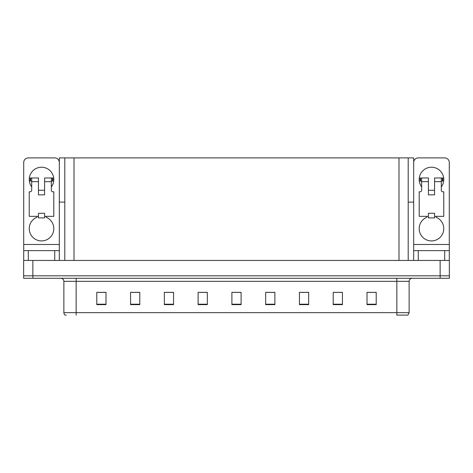 <?xml version="1.0" encoding="UTF-8"?>
<svg xmlns="http://www.w3.org/2000/svg" width="473" height="473" viewBox="0 0 473 473"><rect width="100%" height="100%" fill="white"/><g stroke="black" fill="none" stroke-linecap="round" stroke-linejoin="round"><path stroke-width="0.71" d="M408.205 202.107L413.668 202.107L413.668 244.482L449.291 244.482L449.291 260.452M64.795 202.107L59.332 202.107L59.332 157.893L413.668 157.893L413.668 202.107M32.862 278.26L449.35 278.26L449.35 275.8L23.65 275.8L23.65 260.452L32.862 260.452L32.862 275.8L23.65 275.8L23.65 278.26L32.862 278.26L32.862 275.8L449.35 275.8L449.35 260.452L32.862 260.452M64.795 157.893L64.795 260.452M408.205 157.893L408.205 260.452M370.282 292.415L376.212 292.415L367.001 292.355L370.282 292.355L367.001 292.355L367.001 304.636L376.212 304.636L376.212 292.355L374.888 292.415M336.262 292.415L342.434 292.415L333.223 292.355L336.262 292.355L333.223 292.355L333.223 304.636L342.434 304.636L342.434 292.355L340.867 292.415M302.241 292.415L308.656 292.415L299.444 292.355L302.241 292.355L299.444 292.355L299.444 304.636L308.656 304.636L308.656 292.355L306.847 292.415M268.221 292.415L274.884 292.415L265.672 292.355L268.221 292.355L265.672 292.355L265.672 304.636L274.884 304.636L274.884 292.355L272.826 292.415M98.112 292.415L105.999 292.415L96.788 292.355L98.112 292.355L96.788 292.355L96.788 304.636L105.999 304.636L105.999 292.355L102.718 292.415M132.133 292.415L139.777 292.415L130.566 292.355L132.133 292.355L130.566 292.355L130.566 304.636L139.777 304.636L139.777 292.355L136.738 292.415M166.153 292.415L173.556 292.415L164.344 292.355L166.153 292.355L164.344 292.355L164.344 304.636L173.556 304.636L173.556 292.355L170.759 292.415M200.174 292.415L207.328 292.415L198.116 292.355L200.174 292.355L198.116 292.355L198.116 304.636L207.328 304.636L207.328 292.355L204.779 292.415M234.2 292.415L241.106 292.415L231.894 292.355L234.2 292.355L231.894 292.355L231.894 304.636L241.106 304.636L241.106 292.355L238.8 292.415M308.656 292.355L306.847 292.355L308.656 292.355M342.434 292.355L340.867 292.355L342.434 292.355M376.212 292.355L374.888 292.355L376.212 292.355M207.328 292.355L204.779 292.355L207.328 292.355M173.556 292.355L170.759 292.355L173.556 292.355M139.777 292.355L136.738 292.355L139.777 292.355M105.999 292.355L102.718 292.355L105.999 292.355M274.884 292.355L272.826 292.355L274.884 292.355M241.106 292.355L238.8 292.355L241.106 292.355M409.127 312.647L407.897 315.107L396.841 315.107L396.841 312.647L409.127 312.647L409.127 281.329A3.069 3.069 0 0 1 412.196 278.26M66.332 315.107L65.103 315.107A3.069 3.069 0 0 1 63.873 312.647L63.873 281.329C63.689 279.466 62.667 278.443 60.804 278.26M31.697 186.882A12.28 12.28 0 0 1 41.523 167.229A12.28 12.28 0 0 1 51.344 186.882M46.129 216.356L46.129 217.255A12.28 12.28 0 0 1 51.285 236.092A12.28 12.28 0 0 1 31.756 236.092A12.28 12.28 0 0 1 36.918 217.255L36.918 216.356M54.726 260.452L54.726 250.625L28.315 250.625L28.315 260.452M59.332 162.499A4.606 4.606 0 0 0 54.726 157.893L28.315 157.893A4.606 4.606 0 0 0 23.709 162.499L23.709 244.482L59.332 244.482L59.332 260.452M44.592 194.864L38.449 194.864L38.449 181.662L31.697 181.662L31.697 190.258A1.537 1.537 0 0 1 30.16 191.796L29.237 191.796L29.237 216.356L38.449 216.356L38.449 213.288L44.592 213.288L44.592 216.356L53.804 216.356L53.804 191.796L52.881 191.796A1.537 1.537 0 0 1 51.344 190.258L51.344 181.662L44.592 181.662L44.592 194.864L38.449 194.864M59.332 202.107L59.332 244.482M23.709 260.452L23.709 250.625L28.315 250.625M54.726 250.625L59.332 250.625M23.709 250.625L23.709 244.482M421.656 186.882A12.28 12.28 0 0 1 431.477 167.229A12.28 12.28 0 0 1 441.303 186.882M436.082 216.356L436.082 217.255A12.28 12.28 0 0 1 441.244 236.092A12.28 12.28 0 0 1 421.715 236.092A12.28 12.28 0 0 1 426.871 217.255L426.871 216.356M444.685 260.452L444.685 250.625L418.274 250.625L418.274 260.452M449.291 244.482L449.291 162.499A4.606 4.606 0 0 0 444.685 157.893L418.274 157.893A4.606 4.606 0 0 0 413.668 162.499M434.551 194.864L428.408 194.864L428.408 181.662L421.656 181.662L421.656 190.258A1.537 1.537 0 0 1 420.119 191.796L419.196 191.796L419.196 216.356L428.408 216.356L428.408 213.288L434.551 213.288L434.551 216.356L443.763 216.356L443.763 191.796L442.84 191.796A1.537 1.537 0 0 1 441.303 190.258L441.303 181.662L434.551 181.662L434.551 194.864L428.408 194.864M413.668 260.452L413.668 250.625L418.274 250.625M444.685 250.625L449.291 250.625M413.668 250.625L413.668 244.482M44.592 216.356L44.592 217.893L38.449 217.893L38.449 216.356M44.592 181.662L44.592 177.978L51.344 177.978L51.344 181.662M31.697 181.047L30.603 181.047L30.603 177.978L38.449 177.978L38.449 181.662M30.603 177.978L30.16 177.978L30.16 181.047L30.603 181.047M31.697 181.662L31.697 177.978M51.344 177.978L52.438 177.978L52.438 181.047L51.344 181.047M52.438 181.047L52.881 181.047L52.881 177.978L52.438 177.978M434.551 216.356L434.551 217.893L428.408 217.893L428.408 216.356M434.551 181.662L434.551 177.978L441.303 177.978L441.303 181.662M421.656 181.047L420.562 181.047L420.562 177.978L428.408 177.978L428.408 181.662M420.562 177.978L420.119 177.978L420.119 181.047L420.562 181.047M421.656 181.662L421.656 177.978M441.303 177.978L442.397 177.978L442.397 181.047L441.303 181.047M442.397 181.047L442.84 181.047L442.84 177.978L442.397 177.978M440.138 260.452L440.138 278.26M74.007 157.893L74.007 260.452M398.993 157.893L398.993 260.452M396.841 278.26L396.841 281.329L63.873 281.329M409.127 281.329L396.841 281.329L396.841 312.647L76.159 312.647L76.159 315.107M63.873 312.647L76.159 312.647L76.159 278.26M241.106 304.21L231.894 304.21M207.328 304.21L198.116 304.21M173.556 304.21L164.344 304.21M139.777 304.21L130.566 304.21M105.999 304.21L96.788 304.21M274.884 304.21L265.672 304.21M308.656 304.21L299.444 304.21M342.434 304.21L333.223 304.21M376.212 304.21L367.001 304.21M44.592 190.258L38.449 190.258M434.551 190.258L428.408 190.258"/></g></svg>
